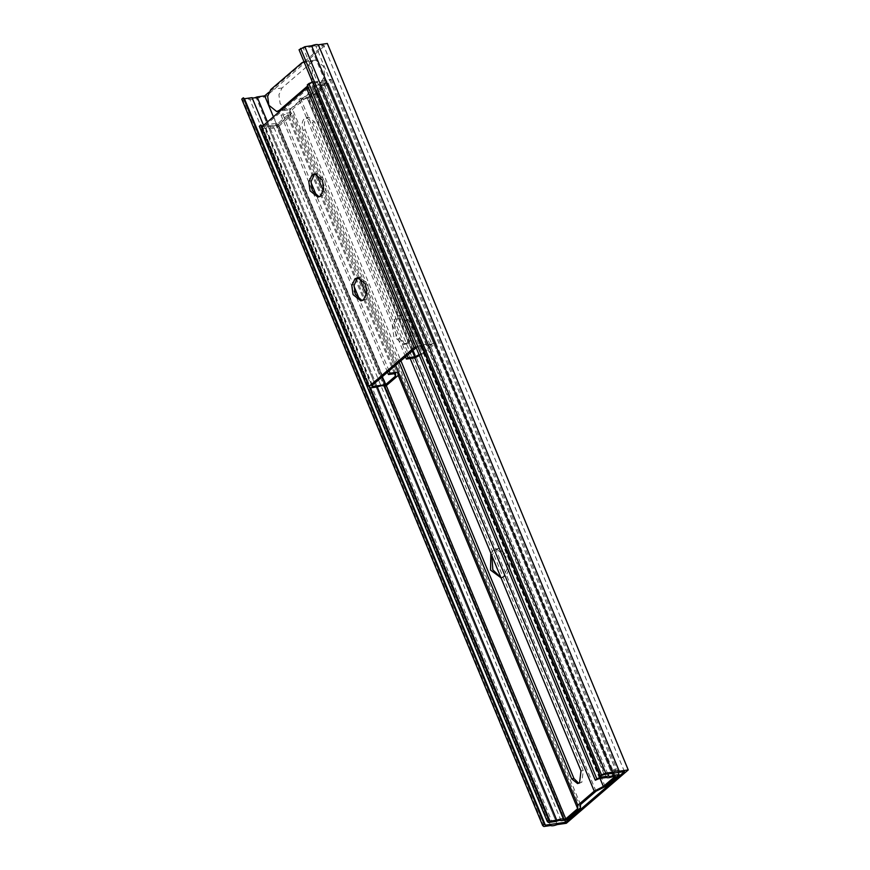 <?xml version="1.0" encoding="UTF-8"?>
<svg xmlns="http://www.w3.org/2000/svg" width="870" height="870" viewBox="0 0 870 870"><rect width="100%" height="100%" fill="white"/><g stroke="black" fill="none" stroke-linecap="round" stroke-linejoin="round"><path stroke-width="0.65" stroke-dasharray="4.35 3.26" d="M410.205 358.527L312.341 122.268L306.447 117.548L304.467 118.483C301.879 121.398 301.401 125.323 303.054 130.272L399.102 362.159M578.691 783.239L581.823 782.326L583.248 770.537L314.592 121.941L308.698 117.232L306.719 118.168C304.13 121.071 303.652 124.997 305.305 129.945L400.863 360.648M612.861 773.234L326.805 82.639C324.129 83.737 322.455 83.977 321.78 83.357L326.805 82.639M607.836 773.952L321.78 83.357M556.06 821.41L269.134 128.706C271.821 127.607 273.495 127.368 274.17 127.988L269.134 128.706M561.096 820.693L274.17 127.988M605.161 786.578L317.158 91.285L331.089 79.279L312.45 82.106M618.222 772.473L331.089 79.279M600.594 775.931L313.091 81.845M599.55 778.476L311.547 83.183L318.3 82.215C319.529 82.77 321.78 82.454 325.043 81.258L327.294 80.932L315.375 91.198L306.229 95.841L289.819 109.99L289.666 113.35L277.748 123.616L275.496 123.942C274.267 123.388 272.016 123.703 268.754 124.91L262 125.867M307.295 84.901L311.547 83.183M606.292 777.508L318.3 82.215M613.045 776.551L325.043 81.258M615.297 776.225L327.294 80.932M600.028 778.411L315.375 91.198M405.463 356.678L298.986 99.626L307.306 98.44L414.772 357.874L306.229 95.841M395.535 365.237L366.324 294.702L395.535 365.237M359.288 277.715L323.335 190.932L359.288 277.715M289.666 113.35L398.21 375.383L290.743 115.949L290.885 112.589L316.299 173.935L289.819 109.99M275.496 123.942L384.04 385.976L276.573 126.531L278.824 126.215L386.291 385.649L277.748 123.616M262.24 126.433L370.544 387.9L263.077 128.466L269.83 127.498L377.286 386.943L268.754 124.91M369.391 386.954L261.674 126.922M548.459 822.498L260.456 127.205L278.454 124.638L292.385 112.632L292.527 109.272L308.013 95.928L317.158 91.285M259.303 126.259L260.456 127.205M566.457 819.932L278.454 124.638M580.388 807.925L292.385 112.632M580.529 804.565L292.527 109.272M596.015 791.221L308.013 95.928M501.044 577.832L503.676 576.408L507.58 567.893L506.046 556.767L496.237 548.905L492.931 550.46L490.81 553.146M500.968 577.647L505.927 576.081L509.831 567.566L508.297 556.441L498.477 548.589L495.182 550.144L491.876 555.712M406.964 342.91L410.868 334.395L409.335 323.27L399.515 315.408L396.22 316.963L392.316 325.489L393.849 336.614L403.669 344.466L406.964 342.91M409.215 342.595L413.109 334.08L411.586 322.944L401.766 315.092L398.471 316.647L394.567 325.162L396.1 336.288L405.909 344.15L409.215 342.595M551.895 821.487C552.57 822.106 554.244 821.867 556.92 820.769L551.895 821.487L263.534 125.323M556.92 820.769L267.46 121.941M615.753 770.07C615.079 769.45 613.404 769.689 610.729 770.798L615.753 770.07L315.93 46.24L323.542 45.153L268.754 92.361M610.729 770.798L310.905 46.958C313.581 45.86 315.266 45.621 315.93 46.24M624.442 771.581L323.542 45.153M564.739 820.171L273.397 116.819M543.815 826.5L242.915 100.072L249.668 99.104C250.897 99.658 253.148 99.343 256.411 98.147L265.415 96.864L327.337 43.5M241.762 99.126L242.915 100.072M550.558 825.532L249.668 99.104M557.311 824.575L256.411 98.147M566.305 823.292L265.415 96.864M604.193 774.474L303.293 48.046L310.905 46.958M299.052 49.764L303.293 48.046M321.596 82.041L324.706 75.233L323.488 66.327L315.636 60.041L312.993 61.281L282.032 87.968L278.911 94.776L280.14 103.682L287.992 109.968L290.623 108.717L321.596 82.041L310.34 83.65L311.362 82.552M312.123 81.345L312.232 67.936L304 61.716M307.719 85.912L310.34 83.65M362.018 300.596L365.791 299.323L368.913 292.516L367.695 283.62L359.843 277.334L358.734 277.628M319.029 196.816L322.813 195.554L325.935 188.736L324.706 179.84L316.854 173.554L315.745 173.848M261.446 127.118L263.077 128.466M269.83 127.498C273.093 126.302 275.344 125.987 276.573 126.531M278.824 126.215L290.743 115.949M389.042 370.827L359.604 299.758M354.003 286.241L316.615 195.989M311.014 182.461L282.565 113.774L281.01 115.112L288.133 114.09L288.024 116.667L278.128 125.204L265.437 127.009L264.426 126.172L308.132 88.512L311.884 86.989L324.575 85.184L314.668 93.71L307.654 97.277L300.531 98.288L298.986 99.626M290.885 112.589L282.565 113.774M387.487 372.164L281.01 115.112M395.6 373.534L288.133 114.09M394.48 373.687L288.024 116.667M382.278 376.656L278.128 125.204M372.382 385.182L265.437 127.009M371.881 385.617L264.426 126.172M311.884 86.989L419.351 346.434L415.588 347.956L308.132 88.512M419.351 346.434L432.031 344.618L324.575 85.184M432.031 344.618L422.135 353.155L314.668 93.71M422.135 353.155L419.057 354.71M412.565 350.556L307.654 97.277M407.008 355.351L300.531 98.288M419.394 355.525L423.918 353.231L316.452 93.797L328.371 83.531L326.119 83.846C322.857 85.042 320.606 85.369 319.366 84.814L312.624 85.771L308.371 87.489M307.306 98.44L316.452 93.797M423.918 353.231L435.837 342.965L328.371 83.531M435.837 342.965L433.586 343.291L326.119 83.846M433.586 343.291C430.313 344.487 428.062 344.803 426.833 344.248L319.366 84.814M426.833 344.248L420.079 345.216L312.624 85.771M420.079 345.216L415.838 346.934M305.305 129.945L303.054 130.272M583.248 770.537L580.997 770.863M314.592 121.941L312.341 122.268M301.749 62.89L312.993 61.281M270.777 89.566L282.032 87.968M281.249 110.055L290.623 108.717M579.844 783.261L577.593 783.576M306.447 117.548L308.698 117.232M496.237 548.905L498.477 548.589M399.515 315.408L401.766 315.092M403.669 344.466L405.909 344.15M500.38 577.963L502.632 577.636M315.636 60.041L304.38 61.65M287.992 109.968L280.042 111.099M357.592 277.65L359.843 277.334M314.603 173.88L316.854 173.554M317.92 197.12L320.171 196.794M360.909 300.889L363.16 300.574"/><path stroke-width="1.3" d="M613.731 775.333C611.055 776.442 609.381 776.682 608.706 776.051L601.094 777.138L596.842 778.857L595.297 780.194L599.55 778.476L606.292 777.508C607.532 778.063 609.783 777.747 613.045 776.551L615.297 776.225L603.378 786.491L594.232 791.145L577.811 805.283L577.669 808.643L565.75 818.92L563.499 819.236C562.27 818.681 560.019 819.007 556.756 820.203L550.003 821.16L548.85 820.214L547.306 821.552L548.459 822.498L556.06 821.41C558.747 820.312 560.421 820.062 561.096 820.693L566.457 819.932L580.388 807.925L580.529 804.565L596.015 791.221L605.161 786.578L619.092 774.572L613.731 775.333L612.861 773.234M608.706 776.051L607.836 773.952M619.092 774.572L618.222 772.473M601.094 777.138L600.594 775.931M596.842 778.857L308.85 83.563L307.295 84.901L595.297 780.194M313.091 81.845L308.85 83.563M603.378 786.491L600.028 778.411M594.232 791.145L414.772 357.874L419.394 355.525M399.102 362.159L571.71 778.867L577.593 783.576L579.572 782.652L580.997 770.863L410.205 358.527M577.811 805.283L395.535 365.237L398.351 372.023L390.032 373.219L389.042 370.827M366.324 294.702L359.288 277.715L366.324 294.702M323.335 190.932L316.299 173.935L323.335 190.932M577.669 808.643L398.21 375.383L398.351 372.023M565.75 818.92L386.291 385.649L398.21 375.383M563.499 819.236L384.04 385.976L386.291 385.649M556.756 820.203L377.286 386.943C380.56 385.736 382.811 385.421 384.04 385.976M550.003 821.16L370.544 387.9L377.286 386.943M262.24 126.433L260.848 124.921L259.303 126.259L547.306 821.552M263.077 125.715L262 125.867M548.85 820.214L369.391 386.954M261.674 126.922L260.848 124.921M400.863 360.648L573.961 778.541L578.691 783.239M263.534 125.323L252.072 97.647L244.459 98.734L243.306 97.788L241.762 99.126L542.662 825.554L543.815 826.5L550.558 825.532C551.797 826.087 554.038 825.771 557.311 824.575L566.305 823.292L628.238 769.928L327.337 43.5L318.344 44.783C317.104 44.229 314.864 44.555 311.59 45.751L304.848 46.708L299.052 49.764L599.941 776.192L604.193 774.474L624.442 771.581L565.609 822.28L564.739 820.171M267.46 121.941L257.107 96.929C254.421 98.038 252.746 98.277 252.072 97.647M490.81 553.146L490.56 570.1L501.044 577.832M273.397 116.819L264.708 95.852L257.107 96.929M268.754 92.361L264.708 95.852M565.609 822.28L545.36 825.162L244.459 98.734M545.36 825.162L544.207 824.216L243.306 97.788M544.207 824.216L542.662 825.554M491.876 555.712L492.811 569.785L500.968 577.647M628.238 769.928L619.233 771.211L318.344 44.783M619.233 771.211C618.004 770.657 615.753 770.983 612.491 772.179L311.59 45.751M612.491 772.179L605.737 773.136L304.848 46.708M605.737 773.136L601.496 774.855L300.596 48.426M601.496 774.855L599.941 776.192M311.362 82.552L312.123 81.345M304 61.716L301.749 62.89L270.777 89.566L267.655 96.385L268.884 105.281L276.736 111.567L279.379 110.327L307.719 85.912M365.443 283.935L357.592 277.65L354.949 278.889L351.828 285.708L353.057 294.604L360.909 300.889L363.551 299.65L366.661 292.842L365.443 283.935M358.734 277.628L357.2 278.574L354.079 285.382L355.308 294.288L362.018 300.596M322.455 180.166L314.603 173.88L311.96 175.12L308.839 181.928L310.068 190.834L317.92 197.12L320.562 195.87L323.683 189.062L322.455 180.166M315.745 173.848L314.211 174.794L311.09 181.612L312.319 190.508L319.029 196.816M415.838 346.934L414.066 347.652L306.599 88.207L261.446 127.118L368.913 386.563L370.544 387.9M414.066 347.652L368.913 386.563M359.604 299.758L354.003 286.241M316.615 195.989L311.014 182.461M390.032 373.219L388.477 374.546L387.487 372.164M388.477 374.546L395.6 373.534L395.491 376.112L394.48 373.687M395.491 376.112L385.584 384.638L382.278 376.656M385.584 384.638L372.904 386.454L372.382 385.182M372.904 386.454L371.881 385.617L416.164 347.717M419.057 354.71L415.11 356.711L412.565 350.556M415.11 356.711L407.997 357.733L407.008 355.351M407.997 357.733L406.442 359.071L405.463 356.678M406.442 359.071L414.772 357.874M308.371 87.489L306.599 88.207M573.961 778.541L571.71 778.867M279.379 110.327L281.249 110.055M280.042 111.099L276.736 111.567"/></g></svg>
